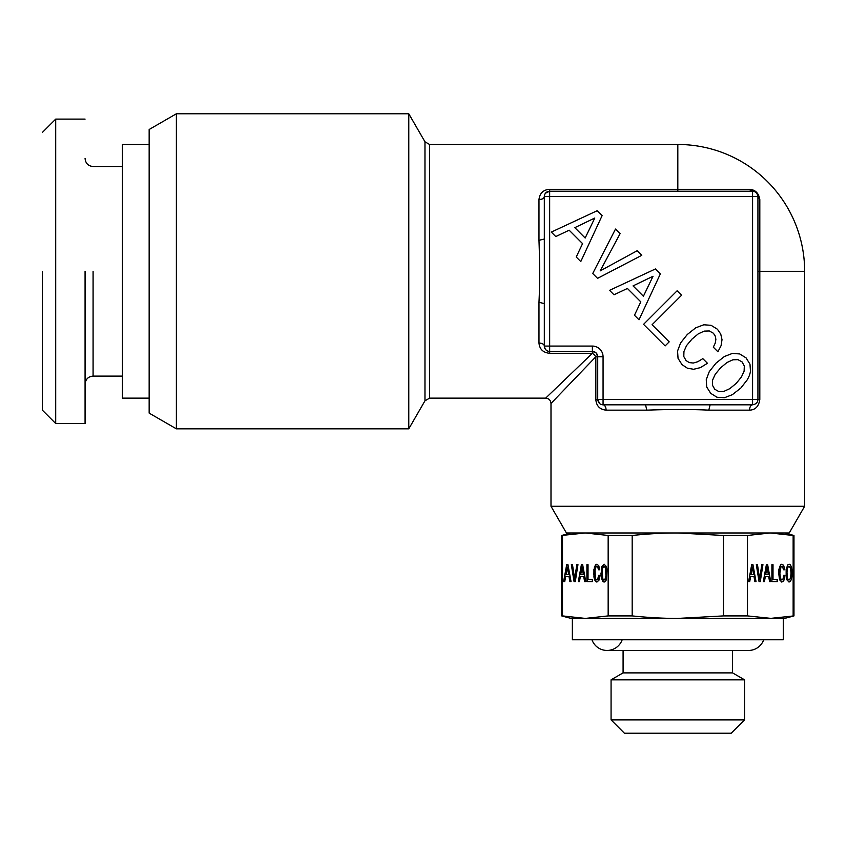<?xml version="1.0" encoding="UTF-8"?>
<svg xmlns="http://www.w3.org/2000/svg" width="847" height="847" viewBox="0 0 847 847"><rect width="100%" height="100%" fill="white"/><g stroke="black" fill="none" stroke-linecap="round" stroke-linejoin="round"><path stroke-width="1.27" d="M712.581 380.112L715.239 374.258L720.606 367.831L726.991 362.505L732.899 359.795L737.981 359.657L742.088 361.923L744.312 365.989L744.121 371.113L741.411 377.021L736.191 383.405L729.754 388.678L723.857 391.388L718.775 391.526L714.762 389.26L712.433 385.194L712.581 380.112M715.969 363.183L709.288 371.6L706.25 379.678L706.726 387.026L710.697 393.315L716.933 397.232L724.333 397.772L732.369 394.67L740.829 388.042L747.403 379.625L749.394 375.517L750.506 371.6L749.976 364.199L746.101 357.91L739.717 353.951L732.411 353.411L724.386 356.513L715.969 363.183M602.101 215.657L597.167 210.723L551.312 232.099L555.77 236.557L569.163 230.215L582.567 243.618L576.225 257.012L580.777 261.564L602.101 215.657M597.558 278.345L641.772 255.318L637.177 250.723L600.174 270.892L620.099 233.645L615.504 229.05L592.72 273.507L597.558 278.345M660.342 273.899L655.409 268.965L609.554 290.341L614.001 294.788L627.405 288.456L640.798 301.85L634.467 315.253L639.009 319.795L660.342 273.899M681.581 295.222L677.124 290.775L643.561 324.348L665.128 345.915L669.194 341.849L652.074 324.729L681.581 295.222M700.395 367.63L707.457 363.278L702.809 358.641L697.78 361.733L693.28 363.035L689.267 362.601L686.07 360.568L683.804 356.555L683.942 351.484L686.557 345.576L691.925 339.149L698.309 333.824L704.217 331.113L709.288 330.965L713.407 333.242L715.239 336.047L715.874 339.382L715.239 343.109L713.312 347.175L717.907 351.77L721.051 345.724L722.015 339.721L720.755 334.11L717.42 329.229L711.078 325.312L703.783 324.782L695.705 327.831L687.288 334.501L680.607 342.919L677.558 350.997L678.045 358.345L682.015 364.634L687.425 368.212L693.619 369.281L700.395 367.63M549.661 351.41L549.661 353.294C543.171 352.68 539.603 349.271 538.978 343.046A5.336 3.017 0 0 1 544.325 346.074C544.875 349.525 546.654 351.304 549.661 351.41L592.381 351.41L549.661 351.41L549.661 346.074L544.325 346.074L544.325 196.546L549.661 196.546L549.661 346.074L592.381 346.074A10.683 10.683 0 0 1 603.064 356.746L603.064 399.466L752.581 399.466L752.581 196.546L549.661 196.546L549.661 191.21L752.581 191.21L549.661 191.21L656.361 191.21L549.661 191.21L549.661 189.315L749.563 189.315A5.336 3.96 -90 0 0 752.581 191.21C755.588 191.306 757.366 193.084 757.927 196.546L759.812 199.564L759.812 399.466C758.774 406.391 755.365 409.948 749.563 410.149A5.336 3.017 -90 0 1 752.581 404.813L645.53 404.813L646.833 410.149C670.845 409.281 691.501 409.281 708.812 410.149L749.563 410.149M603.064 356.746L597.717 356.746A5.336 5.336 0 0 0 592.381 351.41L592.381 353.294L545.659 398.132C548.888 398.461 550.666 400.25 550.995 403.479L550.995 506.273L804.65 506.273L804.65 271.305A126.828 126.828 0 0 0 677.822 144.477L677.822 191.21M592.381 346.074L592.381 351.41L596.161 352.977L597.717 356.746L597.717 399.466L595.833 399.466L595.833 356.746L594.319 354.808L592.381 353.294L549.661 353.294M595.833 399.466C596.362 405.935 599.771 409.493 606.081 410.149A5.336 3.017 -90 0 0 603.064 404.813L603.064 399.466L597.717 399.466C598.278 402.928 600.057 404.707 603.064 404.813L645.53 404.813M804.65 271.305L757.927 271.305L757.927 399.466L752.581 399.466L752.581 404.813C756.043 404.252 757.821 402.473 757.927 399.466L757.927 196.546L752.581 196.546L752.581 191.21C755.588 191.486 757.366 193.264 757.927 196.546A5.336 5.336 0 0 0 757.377 194.185M547.384 191.718A5.336 5.336 0 0 0 544.325 196.546C543.975 198.367 542.196 199.373 538.978 199.564A5.336 3.017 0 0 0 544.325 196.546C544.42 193.54 546.199 191.761 549.661 191.21L545.532 193.158M544.325 303.597L538.978 302.294C539.857 284.984 539.857 264.328 538.978 240.326L544.325 239.013M538.978 240.326L538.978 199.564C539.74 193.169 543.298 189.749 549.661 189.315M424.972 141.809L424.972 400.8L408.783 428.836L408.783 113.773L424.972 141.809L429.588 144.477L677.822 144.477M424.972 400.8L429.588 398.132L545.659 398.132M599.676 403.606L597.717 399.466M574.827 227.652L594.795 218.028L585.171 238.007L574.827 227.652M633.058 285.894L653.037 276.26L643.413 296.238L633.058 285.894M699.283 191.21L752.581 191.21L749.563 189.315C755.355 189.76 758.774 193.18 759.812 199.564M579.613 365.555L589.713 355.856M544.526 347.482L545.15 348.932M546.696 350.51A5.336 5.336 0 0 1 544.325 346.148M176.377 113.773L176.377 428.836L149.157 413.124L149.157 129.496L176.377 113.773L408.783 113.773M176.377 428.836L408.783 428.836M757.927 196.546C757.239 193.01 755.46 191.231 752.581 191.21A5.336 5.336 0 0 1 753.184 191.242M753.925 191.38A5.336 5.336 0 0 1 755.746 192.237M149.157 144.477L122.455 144.477L122.455 398.132L149.157 398.132M42.35 271.305L42.35 410.149L55.701 423.5L55.701 119.109L42.35 132.46M55.701 423.5L85.071 423.5L85.071 271.305M710.114 404.813L708.812 410.149M597.717 356.746L595.833 356.746L550.995 403.479M550.995 506.273L566.41 532.975L789.235 532.975L804.65 506.273M602.662 578.268L602.259 570.179L602.662 568.009L604.091 566.23L605.51 568.03L605.912 576.098L604.885 579.592L603.286 579.592L602.662 578.268M604.091 580.026L604.885 579.592M605.51 578.268L605.118 579.592M605.912 576.098L605.743 578.268M606.06 573.144L606.145 576.098M605.912 570.211L606.293 573.144M605.51 568.03L606.145 570.211M604.885 566.696L605.743 568.03M604.091 566.23L605.118 566.696M604.239 564.24L602.026 566.516L601.179 573.144L602.037 579.761L604.207 582.027M600.947 573.144L601.169 576.955L602.799 581.497L604.091 582.08L605.372 581.497L606.378 579.761L607.003 569.353L606.378 566.548L604.091 564.197L601.793 566.516L601.179 573.144M561.677 615.907L571.016 618.416L585.33 618.416L608.157 615.907L608.157 535.473L585.33 532.975L561.677 535.473L561.677 615.907L562.503 615.907L562.503 535.473M585.33 618.416L770.315 618.416L793.967 615.907L784.629 618.416L585.33 618.416L562.503 615.907M567.945 564.642L566.696 564.642L563.604 581.614L564.737 581.614L565.627 576.638L569.004 576.638L569.904 581.614L571.047 581.614L567.945 564.642L566.929 564.642L563.837 581.614L564.737 581.614M575.282 581.614L577.961 564.642L576.807 564.642L574.679 579.073L572.487 564.642L571.333 564.642L574.065 581.614L575.282 581.614L574.298 581.614L571.556 564.642L572.487 564.642M582.651 564.642L581.402 564.642L578.321 581.614L579.443 581.614L580.333 576.638L583.721 576.638L584.61 581.614L585.753 581.614L582.651 564.642L581.635 564.642L578.543 581.614L579.443 581.614M588.03 564.663L586.907 564.663L586.907 581.614L592.349 581.614L592.349 579.57L588.03 579.57L588.03 564.663L587.14 564.663L587.14 581.614L592.349 581.614M599.549 578.194L599.888 575.314L598.713 575.314L597.506 579.74L596.055 579.592L595.43 578.268L595.018 570.179L596.044 566.696L597.431 566.474L598.596 569.766L599.75 569.766L598.755 565.69L596.849 564.197L594.562 566.516L593.927 576.955L594.562 579.761L596.849 582.08L598.903 580.322L599.549 578.194M608.157 615.907L632.18 615.907L632.18 535.473L608.157 535.473M632.18 615.907C648.664 617.622 663.889 618.458 677.822 618.416L723.465 615.907L723.465 535.473L677.822 532.975C663.889 532.922 648.664 533.758 632.18 535.473M569.004 576.638L570.126 581.614L571.047 581.614M574.679 579.073L577.029 564.642L577.961 564.642M583.721 576.638L584.843 581.614L585.753 581.614M592.349 579.57L588.263 579.57M595.557 581.497L596.966 582.037M594.562 579.761L595.78 581.497M593.927 576.955L594.795 579.761M593.705 573.144L594.16 576.955M593.927 569.332L593.938 573.144M594.562 566.516L594.16 569.332M595.557 564.811L594.795 566.516M596.976 564.25L595.78 564.811M598.321 568.252L598.829 569.766L599.75 569.766M597.94 567.151L598.554 568.252M597.431 566.474L598.162 567.151M596.849 566.23L597.664 566.474M596.849 580.026L597.506 579.74M598.067 578.829L597.738 579.74M598.469 577.368L598.3 578.829M599.888 575.314L598.945 575.314L598.702 577.368M567.554 567.077L568.866 574.562L566.018 574.562L567.554 567.077M582.027 567.077L583.339 574.562L580.724 574.562L582.027 567.077L583.572 574.562L580.957 574.562M771.268 618.405L747.488 615.907L747.488 535.473L723.465 535.473M723.465 615.907L747.488 615.907M793.141 615.907L793.141 535.473L770.315 532.975L747.488 535.473M572.36 618.416L572.36 639.771L783.284 639.771L783.284 618.416M567.321 567.077L568.633 574.562M756.032 581.614L752.93 564.642L751.691 564.642L748.6 581.614L749.722 581.614L750.611 576.638L753.999 576.638L754.889 581.614L756.032 581.614M759.05 581.614L760.278 581.614L762.946 564.642L761.792 564.642L759.664 579.073L757.472 564.642L756.318 564.642L759.05 581.614L760.045 581.614L762.713 564.642L761.792 564.642M783.888 580.322L784.873 575.314L783.708 575.314L783.052 578.829L781.834 580.026L780.415 578.268L779.865 573.144L781.029 566.696L782.416 566.474L783.581 569.766L784.746 569.766L783.74 565.69L781.834 564.197L780.542 564.811L778.912 569.332L778.689 573.144L779.547 579.761L781.834 582.08L783.888 580.322L784.64 575.314L783.708 575.314M773.015 579.57L773.015 564.663L771.892 564.663L771.892 581.614L777.334 581.614L777.334 579.57L772.782 579.57L772.782 564.663L771.892 564.663M770.738 581.614L767.636 564.642L766.397 564.642L763.306 581.614L764.428 581.614L765.317 576.638L768.705 576.638L769.595 581.614L770.738 581.614M787.774 564.811L786.154 569.332L786.154 576.955L786.789 579.761L789.076 582.08L791.363 579.761L791.987 569.353L790.357 564.811L789.076 564.197L787.774 564.811M793.967 615.907L793.967 535.473L793.141 535.473M754.889 581.614L755.799 581.614L752.697 564.642L751.691 564.642M750.611 576.638L749.489 581.614L748.6 581.614M759.664 579.073L757.25 564.642L756.318 564.642M782.967 581.614L783.655 580.322M781.728 582.037L782.734 581.614M782.872 564.589L781.728 564.25M783.74 565.69L782.639 564.589M784.375 567.448L783.507 565.69M783.581 569.766L784.513 569.766L784.142 567.448M781.834 566.23L781.029 566.696M780.405 568.009L780.796 566.696M780.002 570.179L780.172 568.009M779.865 573.144L779.769 570.179M780.002 576.119L779.632 573.144M780.415 578.268L779.769 576.119M781.04 579.592L780.182 578.268M781.834 580.026L780.807 579.592M771.892 581.614L777.112 581.614L777.112 579.57M769.595 581.614L770.516 581.614L767.414 564.642L766.397 564.642M765.317 576.638L764.195 581.614L763.306 581.614M789.753 564.367L788.991 564.24M790.357 564.811L789.52 564.367M791.363 566.548L790.124 564.811M791.712 567.818L791.13 566.548M791.987 569.353L791.49 567.818M792.22 573.144L791.754 569.353M791.987 576.955L791.987 573.144M791.363 579.761L791.754 576.955M790.357 581.497L791.13 579.761M788.959 582.027L790.124 581.497M750.77 574.562L752.305 567.077L753.618 574.562L750.77 574.562M765.476 574.562L767.022 567.077L768.324 574.562L765.476 574.562M786.884 573.144L787.414 568.009L788.843 566.23L790.495 568.03L791.045 573.144L790.495 578.268L789.076 580.026L788.038 579.592L787.011 576.119L787.011 570.179M751.003 574.562L752.305 567.077M765.709 574.562L767.022 567.077M787.244 570.179L787.414 568.009M787.646 568.009L788.038 566.696M788.271 566.696L789.076 566.23M789.076 580.026L788.038 579.592M788.271 579.592L787.414 578.268M787.646 578.268L787.011 576.119M787.244 576.119L787.107 573.144M732.56 672.889L623.085 672.889L611.068 679.823L744.577 679.823L732.56 672.889L732.56 650.454L748.579 650.454A16.019 16.019 0 0 0 763.687 639.771M591.958 639.771A16.019 16.019 0 0 0 607.066 650.454L623.085 650.454L623.085 672.889M611.068 719.876L624.419 733.227L731.226 733.227L744.577 719.876L611.068 719.876L611.068 679.823M744.577 719.876L744.577 679.823M748.579 650.454L607.066 650.454A16.019 16.019 0 0 0 622.174 639.771M538.978 302.294L538.978 343.046M429.588 144.477L429.588 398.132M93.085 271.305L93.085 376.11C88.257 376.534 85.589 379.202 85.071 384.115M606.081 410.149L646.833 410.149M757.927 399.466L759.812 399.466M122.455 166.51L93.085 166.51C88.257 166.076 85.589 163.407 85.071 158.495M122.455 376.11L93.085 376.11M85.071 119.109L55.701 119.109M571.016 532.975L561.677 535.473M784.629 532.975L793.967 535.473"/></g></svg>
